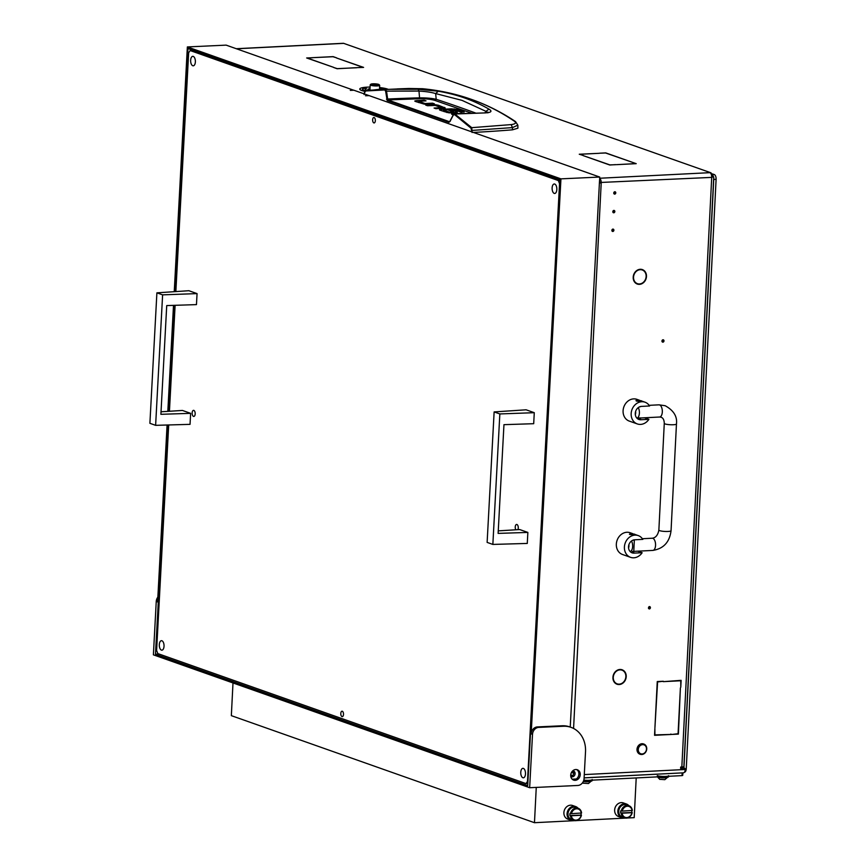 <?xml version="1.0" encoding="UTF-8"?>
<svg xmlns="http://www.w3.org/2000/svg" width="866" height="866" viewBox="0 0 866 866"><rect width="100%" height="100%" fill="white"/><g stroke="black" fill="none" stroke-linecap="round" stroke-linejoin="round"><path stroke-width="1.3" d="M612.825 231.482A1.223 1.039 109.5 0 0 612.944 229.079A1.223 1.039 109.5 0 0 612.825 231.482M611.916 230.876A1.223 1.039 109.5 0 0 612.5 229.209M614.708 194.136A1.223 1.039 109.5 0 0 614.838 191.732A1.223 1.039 109.5 0 0 614.708 194.136M613.81 193.529A1.223 1.039 109.5 0 0 614.395 191.862M613.767 212.809A1.223 1.039 109.5 0 0 613.886 210.406A1.223 1.039 109.5 0 0 613.767 212.809M612.857 212.202A1.223 1.039 109.5 0 0 613.453 210.535M638.22 283.875A7.664 6.517 -70.5 0 1 638.112 283.875A7.664 6.517 -70.5 0 1 636.629 283.767M637.419 283.658A7.253 6.17 -70.5 0 0 639.476 283.951A7.253 6.17 -70.5 0 0 642.41 283.009L642.55 283.355A7.664 6.517 -70.5 0 1 639.454 284.351A7.664 6.517 -70.5 0 1 637.289 284.048A7.664 6.517 -70.5 0 1 633.187 277.499L633.533 277.456A7.253 6.17 -70.5 0 0 637.419 283.658L636.077 283.182A7.253 6.17 -70.5 0 1 635.319 282.846M617.945 684.053A7.664 6.517 -70.5 0 1 617.837 684.064A7.664 6.517 -70.5 0 1 616.354 683.945M617.144 683.848A7.253 6.17 -70.5 0 0 619.201 684.14A7.253 6.17 -70.5 0 0 622.134 683.198L622.286 683.545A7.664 6.517 -70.5 0 1 619.179 684.541A7.664 6.517 -70.5 0 1 617.014 684.227A7.664 6.517 -70.5 0 1 612.912 677.677L613.269 677.645A7.253 6.17 -70.5 0 0 617.144 683.848L615.802 683.371A7.253 6.17 -70.5 0 1 615.044 683.036M662.587 339.894A1.223 1.039 -70.5 0 1 662.003 341.561M663.031 339.764A1.223 1.039 -70.5 0 1 662.912 342.167A1.223 1.039 -70.5 0 1 663.031 339.764M649.078 606.676A1.223 1.039 -70.5 0 1 648.482 608.354M649.511 606.557A1.223 1.039 -70.5 0 1 649.392 608.95A1.223 1.039 -70.5 0 1 649.511 606.557M572.751 770.848A3.053 2.598 -70.5 0 1 570.802 776.38A3.053 2.598 109.5 0 0 575.035 774.226A3.053 2.598 109.5 0 0 572.718 770.848M619.84 669.472A7.253 6.17 -70.5 0 1 620.63 669.689L621.983 670.165A7.253 6.17 -70.5 0 1 622.784 670.522L621.615 669.678M640.115 269.283A7.253 6.17 -70.5 0 1 640.905 269.499L642.258 269.976A7.253 6.17 -70.5 0 1 643.048 270.333L641.89 269.499M680.622 767.839L682.776 767.731A1.353 1.158 -70.5 0 1 683.49 767.99M680.395 687.896L678.403 734.097L672.352 734.411L678.067 733.718L680.395 687.896M663.324 681.25L657.597 681.932L654.923 727.776L657.262 681.553L663.324 681.25M663.886 681.618L681.131 680.34L680.784 687.214L680.752 680.763L663.886 681.618M654.891 728.436L654.913 734.888L671.767 734.433L654.544 735.31L654.891 728.436M643.741 270.289L643.535 270.636A7.253 6.17 -70.5 0 1 642.918 282.662L643.092 282.987A7.664 6.517 -70.5 0 0 643.741 270.289M622.957 670.154A7.664 6.517 -70.5 0 0 622.113 669.775A7.664 6.517 -70.5 0 0 612.944 676.995L613.301 676.995A7.253 6.17 -70.5 0 1 621.983 670.165M623.466 670.468L623.26 670.825A7.253 6.17 -70.5 0 1 622.654 682.841L622.827 683.177A7.664 6.517 -70.5 0 0 623.466 670.468M643.232 269.976A7.664 6.517 -70.5 0 0 642.388 269.597A7.664 6.517 -70.5 0 0 633.219 276.806L633.576 276.806A7.253 6.17 -70.5 0 1 642.258 269.976M572.177 779.194L576.312 778.978M584.29 774.583L685.233 769.484A1.353 1.158 109.5 0 0 684.118 768.207L682.776 767.731M599.662 178.244L709.893 172.67A4.07 2.024 87.1 0 1 711.711 177.389L681.834 766.995L680.665 767.049L680.6 768.391L684.118 768.207M572.697 775.579L570.737 774.886M573.747 773.23L571.484 772.429M599.402 183.083L601.21 182.975A4.07 2.024 -92.9 0 0 599.651 178.385M711.711 176.805L713.205 176.729L711.711 177.389L599.867 182.499A1.353 0.671 -92.9 0 0 599.51 181.113M236.288 48.712L343.315 43.3A4.07 2.024 87.1 0 1 343.715 43.365L236.494 48.777M356.76 67.656L337.155 68.739L333.691 67.505L337.307 68.641L356.76 67.743M583.089 155.436L579.267 154.235L599.283 153.304L579.83 154.289L583.089 155.436M615.618 164.627L609.761 165.005L583.078 155.577L609.913 164.908L615.607 164.702M312.713 57.665L307.214 58.022L333.702 67.375L306.661 57.968L312.713 57.741M632.407 162.321L605.572 152.99L599.673 153.206L605.724 152.892L632.407 162.321M336.56 57.99L363.601 67.396L357.344 67.635L363.049 67.342L336.56 57.99M336.582 57.849L332.955 56.723L313.308 57.632L333.107 56.626L336.582 57.849M616.408 164.67L635.655 163.609L632.743 162.44L636.218 163.663L616.408 164.67M711.008 172.821L343.715 43.365L711.008 172.821L712.902 176.751M713.097 176.447L711.7 176.523M713.205 176.729L713.736 177.086L683.88 766.486A4.07 0.704 2.9 0 1 681.834 766.995M685.233 769.484A4.07 2.024 87.1 0 1 683.415 772.829L584.117 777.852M670.771 734.087L671.767 734.433M679.767 680.416L680.752 680.763M662.306 681.293L663.302 681.639M677.418 733.751L678.403 734.097M485.263 112.764L485.999 111.357L462.033 100.369L435.674 93.582L438.261 91.222L418.116 89.285L385.316 89.328L386.528 91.125L385.641 91.287L387.178 100.532L448.88 122.323L450.223 121.251L449.486 121.716L387.784 99.926L386.528 91.125L418.982 91.082C425.877 91.46 431.452 92.294 435.674 93.582L436.183 99.276A1433.999 249.007 -177.1 0 1 460.56 107.601A1433.999 249.007 -177.1 0 1 475.445 112.981M422.63 88.743L422.456 88.711C456.728 91.98 487.753 102.935 515.53 121.586L517.846 125.191L517.911 128.19L512.488 129.824A406.879 70.655 -177.1 0 1 473.421 132.444M517.846 125.191L512.434 127.605L512.488 129.824M364.283 93.907L364.738 92.619M515.53 121.586L514.426 121.251C516.547 122.918 515.465 124.033 511.189 124.596L512.434 127.605L471.505 130.463L471.299 131.697M449.93 121.619L453.254 115.167L454.466 114.561L471.072 128.222L471.505 130.463M511.189 124.596L471.754 127.67L472.1 132.52M453.275 114.832L452.095 114.409A3.832 0.66 -177.1 0 1 451.597 114.052A3.832 0.66 -177.1 0 1 451.684 113.911L451.673 114.193M453.697 114.258L453.73 113.565L451.684 113.911M453.73 113.565L460.918 113.522M460.939 113.197L461.74 113.489M438.391 106.55L438.456 105.262L445.178 107.99L435.934 108.705L434.082 108.055L441.444 107.622L435.23 105.436L427.566 105.749L425.715 105.1L433.195 104.721A3.735 0.649 -177.1 0 1 435.869 104.786L435.825 105.641M441.4 108.434L441.444 107.676M438.456 105.262L435.869 104.786M445.178 107.99L444.615 107.438L444.583 108.196M441.444 107.622L441.249 108.434M416.892 101.972L416.968 100.575L414.922 100.921A3.832 0.66 -177.1 0 0 414.825 101.062A3.832 0.66 -177.1 0 0 415.334 101.419L424.232 104.136A3.735 0.649 -177.1 0 0 426.906 104.191L434.386 103.812L432.535 103.162L432.491 103.909M416.968 100.575L424.167 100.207L424.134 100.954M424.167 100.207L426.018 100.867L418.657 101.29L424.87 103.487L424.838 104.18M418.592 102.567L418.819 101.225M425.303 104.201L425.336 103.53L432.535 103.162M449.768 112.861L449.8 112.179L453.448 111.995L453.405 112.742M453.611 111.931L448.469 110.112L451.706 109.95L451.641 111.238M453.578 112.732L453.611 111.985M451.706 109.95L456.934 111.801L456.891 112.461M457.313 112.309L451.229 112.851A3.561 0.617 -177.1 0 1 448.718 112.797L443.587 111.411L446.824 111.249L449.378 112.147L449.335 112.84M446.759 112.493L446.824 111.249M443.316 111.01L443.36 110.025L445.817 110.891L442.58 111.054L439.982 110.134A3.767 0.66 -177.1 0 1 439.484 109.776A3.767 0.66 -177.1 0 1 439.603 109.636L439.582 109.939M441.422 110.642L441.487 109.311L439.603 109.636M441.487 109.311L451.283 108.824L451.24 109.571M456.555 110.61L456.62 109.322L451.283 108.824M456.62 109.322L464.23 112.017L461.004 112.179L453.448 109.506L443.522 109.96M408.925 88.484L397.288 88.895L422.283 88.711C456.75 91.98 487.461 102.827 514.426 121.251M408.947 88.484L422.283 88.711M364.499 92.673L366.156 90.378L365.614 90.984L377.5 89.512L385.316 89.328L384.764 89.945L385.641 91.287M453.254 115.167L455.137 113.987L485.025 112.916L454.628 113.825L471.754 127.67L471.072 128.222M450.223 121.251L448.88 122.323M418.116 89.285L418.982 91.082L419.545 97.847A361.739 62.817 2.9 0 0 387.351 99.049L386.474 99.211M485.025 112.916C491.26 112.569 492.559 111.303 488.922 109.116C473.799 100.359 456.923 94.405 438.261 91.222M434.992 100.445L436.183 99.276C431.961 98.302 426.418 97.826 419.545 97.847L419.988 98.724C426.288 98.702 431.29 99.276 434.992 100.445L471.418 113.11M487.839 112.461L485.999 111.357L488.922 109.116M638.675 747.715A4.752 4.038 109.5 0 0 640.591 753.691A4.752 4.038 109.5 0 0 646.09 750.887A4.752 4.038 109.5 0 0 644.174 744.912A4.752 4.038 109.5 0 0 638.675 747.715M646.285 750.995A5.423 4.611 -70.5 0 1 640.245 754.297A5.423 4.611 -70.5 0 1 637.798 747.369A5.423 4.611 -70.5 0 1 643.849 744.067A5.423 4.611 -70.5 0 1 646.285 750.995M643.687 744.013A5.423 4.611 109.5 0 0 643.514 743.948A5.423 4.611 109.5 0 0 637.463 747.25A5.423 4.611 109.5 0 0 639.898 754.178A5.423 4.611 109.5 0 0 640.071 754.232M632.364 540.46L634.345 539.821L633.739 552.194L631.271 552.443M632.375 552.54L634.064 553.125A6.776 5.77 109.5 0 1 632.137 552.854A6.776 5.77 109.5 0 1 628.662 545.634A6.776 5.77 109.5 0 1 634.735 539.789L642.821 539.377A11.529 9.807 109.5 0 0 638.242 535.589A11.529 9.807 109.5 0 0 634.973 535.123A11.529 9.807 109.5 0 0 624.646 545.06A11.529 9.807 109.5 0 0 630.556 557.336A11.529 9.807 109.5 0 0 633.825 557.801A11.529 9.807 109.5 0 0 642.139 552.725L637.777 551.177M634.659 534.192L633.295 534.528C629.344 534.712 628.445 534.387 630.6 533.575L634.659 534.192L630.6 533.575M632.71 533.64L630.156 532.742A11.529 9.807 109.5 0 0 626.897 532.265A11.529 9.807 109.5 0 0 616.57 542.213A11.529 9.807 109.5 0 0 622.481 554.478L630.556 557.336M634.064 553.125L642.139 552.725M628.099 556.459L630.037 557.141M640.504 418.798L638.025 419.047M639.14 419.144L640.818 419.739A6.776 5.77 109.5 0 1 638.902 419.458A6.776 5.77 109.5 0 1 635.417 412.238A6.776 5.77 109.5 0 1 641.5 406.392L649.576 405.992A11.529 9.807 109.5 0 0 644.997 402.192A11.529 9.807 109.5 0 0 641.728 401.727A11.529 9.807 109.5 0 0 631.401 411.664A11.529 9.807 109.5 0 0 637.322 423.939A11.529 9.807 109.5 0 0 640.58 424.405A11.529 9.807 109.5 0 0 648.905 419.328L644.531 417.78M641.414 400.796L640.05 401.131C636.099 401.315 635.2 401.001 637.354 400.179L635.99 400.525L641.414 400.796L637.354 400.179M639.465 400.244L636.921 399.345A11.529 9.807 109.5 0 0 633.652 398.88A11.529 9.807 109.5 0 0 623.325 408.817A11.529 9.807 109.5 0 0 629.246 421.082L637.322 423.939M640.818 419.739L648.905 419.328M634.854 423.063L636.791 423.745M638.264 407.615A6.105 3.031 87.1 0 1 639.325 413.959A6.105 3.031 87.1 0 1 636.965 418.137L636.9 418.148M641.1 406.435L639.119 407.063M636.965 418.137L640.18 417.877M378.615 84.37A4.2 0.725 2.9 0 0 374.264 83.796A4.2 0.725 2.9 0 0 370.843 84.218A4.2 0.725 2.9 0 0 371.319 84.738A4.2 0.725 2.9 0 0 376.385 85.312A4.2 0.725 2.9 0 0 379.102 84.641A4.2 0.725 2.9 0 0 378.615 84.37M379.102 84.641L379.611 85.182A4.752 0.823 -177.1 0 1 379.676 85.333A4.752 0.823 -177.1 0 1 376.136 85.951A4.752 0.823 -177.1 0 1 370.821 85.301A4.752 0.823 -177.1 0 1 370.193 84.846A4.752 0.823 -177.1 0 1 370.28 84.706L370.843 84.218M377.284 84.803L372.575 84.251L377.284 84.803M370.193 84.846L369.955 89.653A4.752 0.823 2.9 0 0 370.291 89.988M380.336 89.382A6.776 1.18 2.9 0 0 379.481 89.155M359.801 89.068A14.917 2.587 2.9 0 0 359.791 89.133A14.917 2.587 2.9 0 0 364.846 91.352M370.085 87.065A14.917 2.587 2.9 0 0 367.303 87.141A14.917 2.587 2.9 0 0 359.801 89.003A14.917 2.587 2.9 0 0 364.911 91.233M387.654 89.111A14.917 2.587 2.9 0 0 379.568 87.542M384.818 89.209A12.211 2.122 2.9 0 0 379.535 88.18M366.188 88.613L364.164 88.31A12.211 2.122 2.9 0 0 362.518 89.209M366.545 90.335A9.494 1.645 -177.1 0 1 365.214 89.414A9.494 1.645 -177.1 0 1 365.225 89.35M369.999 88.808A6.776 1.18 2.9 0 0 367.942 89.479M385.197 89.187A12.211 2.122 2.9 0 0 379.546 88.051M379.514 88.57A9.494 1.645 -177.1 0 1 382.75 89.285M366.859 90.302A9.494 1.645 -177.1 0 1 365.225 89.274A9.494 1.645 -177.1 0 1 366.502 88.527L364.164 88.17A12.211 2.122 2.9 0 0 362.508 89.144A12.211 2.122 2.9 0 0 365.409 90.681M369.999 88.678A6.776 1.18 2.9 0 0 367.931 89.414A6.776 1.18 2.9 0 0 368.959 90.096M192.761 65.74A4.752 2.36 87.3 0 1 190.639 60.717A4.752 2.36 87.3 0 1 192.793 56.333A4.752 2.36 87.3 0 1 193.259 56.409A4.752 2.36 87.3 0 1 195.38 61.443A4.752 2.36 87.3 0 1 193.237 65.816A4.752 2.36 87.3 0 1 192.761 65.74M522.88 777.744A4.752 2.36 87.3 0 1 520.758 772.71A4.752 2.36 87.3 0 1 522.912 768.337A4.752 2.36 87.3 0 1 523.378 768.413A4.752 2.36 87.3 0 1 525.5 773.435A4.752 2.36 87.3 0 1 523.356 777.82A4.752 2.36 87.3 0 1 522.88 777.744M554.218 193.389A4.752 2.36 87.3 0 1 552.107 188.355A4.752 2.36 87.3 0 1 554.251 183.982A4.752 2.36 87.3 0 1 554.727 184.047A4.752 2.36 87.3 0 1 556.838 189.08A4.752 2.36 87.3 0 1 554.695 193.464A4.752 2.36 87.3 0 1 554.218 193.389M161.422 650.106A4.752 2.36 87.3 0 1 159.301 645.073A4.752 2.36 87.3 0 1 161.455 640.688A4.752 2.36 87.3 0 1 161.92 640.764A4.752 2.36 87.3 0 1 164.042 645.798A4.752 2.36 87.3 0 1 161.888 650.171A4.752 2.36 87.3 0 1 161.422 650.106M374.134 117.559A2.717 1.353 -92.7 0 0 373.863 117.516A2.717 1.353 -92.7 0 0 372.64 120.017A2.717 1.353 -92.7 0 0 373.852 122.896A2.717 1.353 -92.7 0 0 374.123 122.94A2.717 1.353 -92.7 0 0 375.346 120.439A2.717 1.353 -92.7 0 0 374.134 117.559M342.297 711.257A2.717 1.353 -92.7 0 0 342.027 711.213A2.717 1.353 -92.7 0 0 340.793 713.714A2.717 1.353 -92.7 0 0 342.005 716.593A2.717 1.353 -92.7 0 0 342.276 716.637A2.717 1.353 -92.7 0 0 343.51 714.136A2.717 1.353 -92.7 0 0 342.297 711.257M515.833 529.786A3.053 1.515 87.3 0 1 515.292 526.452A3.053 1.515 87.3 0 1 516.612 524.439A3.053 1.515 87.3 0 1 516.915 524.493A3.053 1.515 87.3 0 1 518.171 526.582A3.053 1.515 87.3 0 1 517.9 529.656M193.508 416.394A3.053 1.515 87.3 0 1 192.144 413.158A3.053 1.515 87.3 0 1 193.519 410.343A3.053 1.515 87.3 0 1 193.822 410.397A3.053 1.515 87.3 0 1 195.186 413.623A3.053 1.515 87.3 0 1 193.811 416.438A3.053 1.515 87.3 0 1 193.508 416.394M527.827 783.524L525.998 783.6L527.491 781.413L559.544 183.711L558.343 180.572L190.152 50.553L188.658 52.739L175.852 291.582M558.343 180.572L560.172 180.485M193.313 50.401L190.152 50.553M175.116 305.308L169.433 411.263M168.697 424.957L156.605 650.442L157.807 653.581L525.998 783.6M575.186 780.331A5.488 4.666 109.5 0 0 580.123 775.6A5.488 4.666 109.5 0 0 577.308 769.744A5.488 4.666 109.5 0 0 575.771 769.517A5.488 4.666 109.5 0 0 570.835 774.247A5.488 4.666 109.5 0 0 573.649 780.104A5.488 4.666 109.5 0 0 575.186 780.331M576.615 769.571A5.488 4.666 -70.5 0 1 578.683 775.535A5.488 4.666 -70.5 0 1 573.844 779.855A5.488 4.666 -70.5 0 1 573 779.801M529.656 787.714L577.838 785.462A6.776 5.77 109.5 0 0 584.074 778.512L585.513 751.829A27.127 23.068 109.5 0 0 571.04 727.353A27.127 23.068 109.5 0 0 563.43 726.249L538.749 727.397A6.776 5.77 109.5 0 0 532.514 734.346L529.656 787.714L153.39 654.837L156.248 601.469A6.776 5.77 -70.5 0 1 157.861 597.118M532.514 734.346L531.172 733.87L560.941 178.861L187.359 46.937L174.239 291.69M173.503 305.352L167.82 411.361M167.084 425.011L157.601 601.946L156.248 601.469M187.359 46.937L226.145 45.129L353.696 90.226M571.04 727.353L569.687 726.877A27.127 23.068 109.5 0 0 562.088 725.773L537.407 726.92L538.749 727.397M570.229 727.061L599.727 177.054L369.187 95.639L365.528 95.758L369.046 95.65M560.941 178.861L599.727 177.054M531.172 733.87A6.776 5.77 -70.5 0 1 537.407 726.92M353.707 90.172L350.308 90.389L353.837 90.216L369.046 95.596M167.777 424.99L155.479 654.22L527.708 785.668L560.194 179.966L187.965 48.518L174.921 291.636M174.196 305.33L168.502 411.318M155.479 654.22L159.117 654.047M190.628 413.342L190.044 424.351L155.62 425.336L162.613 294.851L197.058 293.606L196.463 304.615L166.727 305.579L160.892 414.305L190.628 413.342L182.455 410.452L161.033 411.783M197.058 293.606L188.875 290.716L156.898 292.838L149.894 423.312L155.62 425.336M162.613 294.851L156.898 292.838M527.859 532.428L527.275 543.437L492.851 544.422L499.844 413.937L534.279 412.692L533.694 423.701L503.958 424.665L498.123 533.391L527.859 532.428L519.687 529.548L498.253 530.869M534.279 412.692L526.106 409.802L494.129 411.924L487.125 542.397L492.851 544.422M499.844 413.937L494.129 411.924M712.404 173.904L714.288 174.564A4.07 2.024 87.1 0 1 716.106 179.284L686.24 768.889A4.07 2.024 87.1 0 1 684.421 772.234L684.4 772.245M716.106 179.284L713.757 179.403L683.934 768.055M713.757 179.403A4.07 2.024 -92.9 0 0 713.692 177.963M713.465 176.837A4.07 2.024 -92.9 0 0 713.086 175.874M584.106 777.906L682.733 772.873M682.538 775.319L682.029 775.622L682.17 772.948M583.684 780.591L682.029 775.622M573.725 779.855L572.848 779.151M570.824 775.178L571.917 776.131M583.273 783.167L588.436 783.535L591.186 781.154A5.153 0.898 2.9 0 0 591.186 781.143A5.153 0.898 2.9 0 1 583.338 781.446M659.675 779.303L664.839 779.671L667.589 777.289A5.153 0.898 2.9 0 0 667.599 777.278A5.153 0.898 2.9 0 1 663.551 777.885A5.153 0.898 2.9 0 1 657.998 777.181A5.153 0.898 2.9 0 1 657.402 776.867M583.467 781.143A6.105 1.061 2.9 0 0 592.182 780.623L592.203 780.158M583.825 780.114A6.105 1.061 2.9 0 0 592.236 779.552M657.64 776.845A6.105 1.061 2.9 0 0 664.417 777.549A6.105 1.061 2.9 0 0 668.584 776.759L668.617 776.293M657.262 775.644A6.105 1.061 2.9 0 0 664.092 776.477A6.105 1.061 2.9 0 0 668.639 775.687M573.757 820.405A7.22 6.138 -70.5 0 1 572.967 820.503A7.22 6.138 -70.5 0 1 570.921 820.21A7.22 6.138 -70.5 0 1 567.219 812.524A7.22 6.138 -70.5 0 1 573.682 806.3A7.22 6.138 -70.5 0 1 575.728 806.592A7.22 6.138 -70.5 0 1 578.055 808.227M575.728 806.592L572.545 805.477A7.22 6.138 109.5 0 0 570.499 805.185A7.22 6.138 109.5 0 0 564.037 811.399A7.22 6.138 109.5 0 0 567.739 819.084L570.921 820.21M624.516 817.84A7.22 6.138 -70.5 0 1 623.726 817.937A7.22 6.138 -70.5 0 1 621.68 817.645A7.22 6.138 -70.5 0 1 617.978 809.959A7.22 6.138 -70.5 0 1 624.44 803.735A7.22 6.138 -70.5 0 1 626.486 804.027A7.22 6.138 -70.5 0 1 628.813 805.661M626.486 804.027L623.303 802.912A7.22 6.138 109.5 0 0 621.258 802.62A7.22 6.138 109.5 0 0 614.795 808.833A7.22 6.138 109.5 0 0 618.497 816.519L621.68 817.645M569.893 815.491L581.454 815.112A6.463 5.488 -70.5 0 1 575.663 820.697A6.463 5.488 -70.5 0 1 573.833 820.427A6.463 5.488 -70.5 0 1 570.413 815.675L569.893 815.491A6.463 5.488 -70.5 0 1 570.001 813.39L570.51 813.575A6.463 5.488 -70.5 0 1 576.301 807.989A6.463 5.488 -70.5 0 1 578.131 808.249A6.463 5.488 -70.5 0 1 581.562 813.012L571.463 813.661A5.77 4.904 -70.5 0 1 576.615 808.79A5.77 4.904 -70.5 0 1 581.292 813.163M578.131 808.249L575.738 807.404A6.463 5.488 109.5 0 0 573.909 807.144A6.463 5.488 109.5 0 0 568.128 812.709A6.463 5.488 109.5 0 0 571.441 819.582L573.833 820.427M620.651 812.925L632.212 812.546A6.463 5.488 -70.5 0 1 626.421 818.132A6.463 5.488 -70.5 0 1 624.592 817.861A6.463 5.488 -70.5 0 1 621.171 813.109L620.651 812.925A6.463 5.488 -70.5 0 1 620.76 810.825L621.268 810.998A6.463 5.488 -70.5 0 1 627.06 805.423A6.463 5.488 -70.5 0 1 628.889 805.683A6.463 5.488 -70.5 0 1 632.321 810.446L622.221 811.096A5.77 4.904 -70.5 0 1 627.374 806.224A5.77 4.904 -70.5 0 1 632.05 810.598M628.889 805.683L626.497 804.839A6.463 5.488 109.5 0 0 624.667 804.579A6.463 5.488 109.5 0 0 618.887 810.143A6.463 5.488 109.5 0 0 622.199 817.017L624.592 817.861M581.454 815.112L581.183 815.263A5.77 4.904 -70.5 0 1 576.042 820.134A5.77 4.904 -70.5 0 1 571.354 815.761L570.413 815.675M632.212 812.546L631.942 812.698A5.77 4.904 -70.5 0 1 626.8 817.569A5.77 4.904 -70.5 0 1 622.113 813.196L621.171 813.109M631.823 810.608A6.463 5.488 -70.5 0 1 631.693 812.362M581.064 813.174A6.463 5.488 -70.5 0 1 580.934 814.928M631.942 812.698L622.113 813.196M621.268 810.998L622.221 811.096M581.183 815.263L571.354 815.761M570.51 813.575L571.463 813.661M636.207 777.939L634.204 817.656L627.287 818.013M536.26 787.4L534.474 822.7L231.341 715.652L232.997 682.949M625.555 818.099L576.529 820.578M574.797 820.665L534.474 822.7M601.21 182.975L573.573 728.458M572.231 771.368L573.205 771.314M365.614 90.984L384.764 89.945M433.195 104.721L433.162 105.468M454.239 109.787L454.282 108.889M455.137 113.987L454.466 114.561M419.988 98.724L387.784 99.926L387.178 100.532M484.484 112.786L488.37 112.277L487.883 112.851M642.377 538.728L652.217 538.23A6.105 3.031 87.1 0 1 652.834 538.316A6.105 3.031 87.1 0 1 655.573 544.779A6.105 3.031 87.1 0 1 652.834 550.419C663.54 548.708 669.613 542.127 671.053 530.696L676.465 423.983C677.396 416.47 673.629 410.387 665.164 405.721L658.983 404.833L649.132 405.331M652.217 538.23C655.692 537.818 657.9 535.101 658.864 530.079A6.105 1.061 2.9 0 0 659.675 530.652A6.105 1.061 2.9 0 0 666.506 531.486A6.105 1.061 2.9 0 0 671.053 530.696M658.864 530.079L664.276 423.366A6.105 1.061 2.9 0 0 665.077 423.939A6.105 1.061 2.9 0 0 671.908 424.773A6.105 1.061 2.9 0 0 676.465 423.983M664.276 423.366C664.179 419.978 663.118 417.932 661.094 417.228L659.6 417.022A6.105 3.031 -92.9 0 0 662.328 411.382A6.105 3.031 -92.9 0 0 659.589 404.92A6.105 3.031 -92.9 0 0 658.983 404.833M628.554 547.951A3.388 1.689 -92.9 0 0 628.868 544.822M631.498 541.012A6.105 3.031 87.1 0 1 632.559 547.42A6.105 3.031 87.1 0 1 630.145 551.545M635.319 414.565A3.388 1.689 -92.9 0 0 635.622 411.426M376.558 84.911L376.591 84.359M374.372 84.89L374.415 84.143M373.322 84.749L373.354 84.197M375.498 84.976L375.541 84.208M563.43 726.249L562.088 725.773M685.158 768.943L686.24 768.889M712.805 174.64L714.288 174.564M574.97 779.054L574.288 779.811M573.617 779.855L572.48 779.454M683.155 767.785L684.508 768.261M399.345 88.873L366.123 90.378L364.402 92.619L364.066 94.567M454.639 113.825L453.232 114.918L449.627 121.738M441.454 108.423L441.498 107.655M418.538 102.556L418.603 101.257M453.665 111.963L453.622 112.732M443.327 109.993L443.273 111.021M638.242 535.589L634.648 534.322M644.997 402.192L641.403 400.926M652.834 550.419L632.429 551.447M659.6 417.022L640.537 417.986M379.676 85.333L379.47 89.414M682.841 772.862L682.711 775.449M583.424 783.286L582.569 782.734M659.827 779.422L657.337 776.77"/></g></svg>
